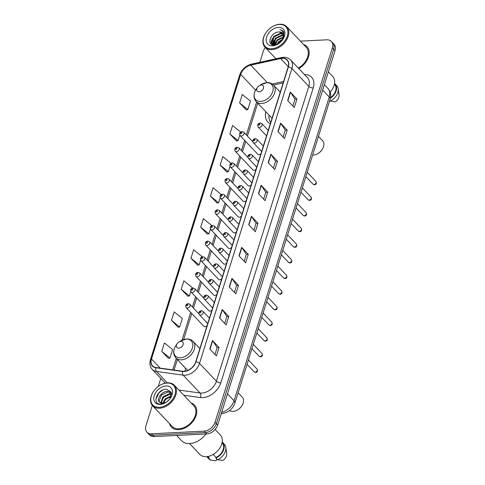 <?xml version="1.0" encoding="UTF-8"?>
<svg xmlns="http://www.w3.org/2000/svg" width="485" height="485" viewBox="0 0 485 485"><rect width="100%" height="100%" fill="white"/><g stroke="black" fill="none" stroke-linecap="round" stroke-linejoin="round"><path stroke-width="0.73" d="M185.494 368.127A17.599 12.161 -43.5 0 0 185.052 371.207M265.835 111.762A17.599 12.161 -43.5 0 0 267.878 122.123A17.599 12.161 -43.5 0 0 270.29 123.905M252.752 141.687L243.767 132.205A2.492 1.722 136.5 0 1 243.676 134.527A2.492 1.722 136.5 0 1 241.294 136.036A2.492 1.722 136.5 0 1 240.148 135.63L257.82 154.278A2.492 1.722 -43.5 0 0 258.966 154.679A2.492 1.722 -43.5 0 0 260.966 153.654M247.853 157.328L238.862 147.846A2.492 1.722 136.5 0 1 238.772 150.168A2.492 1.722 136.5 0 1 236.395 151.678A2.492 1.722 136.5 0 1 235.249 151.272L252.921 169.92A2.492 1.722 -43.5 0 0 254.061 170.32A2.492 1.722 -43.5 0 0 256.068 169.295M242.949 172.969L233.964 163.487A2.492 1.722 136.5 0 1 233.873 165.809A2.492 1.722 136.5 0 1 231.49 167.319A2.492 1.722 136.5 0 1 230.345 166.913L248.017 185.561A2.492 1.722 -43.5 0 0 249.163 185.961A2.492 1.722 -43.5 0 0 251.163 184.937M238.05 188.61L229.059 179.129A2.492 1.722 136.5 0 1 228.968 181.451A2.492 1.722 136.5 0 1 226.586 182.96A2.492 1.722 136.5 0 1 225.446 182.554L243.112 201.202A2.492 1.722 -43.5 0 0 244.258 201.608A2.492 1.722 -43.5 0 0 246.259 200.584M233.146 204.258L224.161 194.77A2.492 1.722 136.5 0 1 224.07 197.092A2.492 1.722 136.5 0 1 221.687 198.601A2.492 1.722 136.5 0 1 220.542 198.195L238.214 216.843A2.492 1.722 -43.5 0 0 239.36 217.25A2.492 1.722 -43.5 0 0 241.36 216.225M228.247 219.899L219.256 210.411A2.492 1.722 136.5 0 1 219.165 212.733A2.492 1.722 136.5 0 1 216.783 214.243A2.492 1.722 136.5 0 1 215.643 213.837L233.309 232.485A2.492 1.722 -43.5 0 0 234.455 232.891A2.492 1.722 -43.5 0 0 236.456 231.866M223.342 235.54L214.358 226.052A2.492 1.722 136.5 0 1 214.267 228.374A2.492 1.722 136.5 0 1 211.884 229.884A2.492 1.722 136.5 0 1 210.739 229.478L228.411 248.126A2.492 1.722 -43.5 0 0 229.557 248.532A2.492 1.722 -43.5 0 0 231.557 247.508M218.438 251.181L209.453 241.694A2.492 1.722 136.5 0 1 209.362 244.016A2.492 1.722 136.5 0 1 206.98 245.525A2.492 1.722 136.5 0 1 205.84 245.125L223.506 263.767A2.492 1.722 -43.5 0 0 224.652 264.173A2.492 1.722 -43.5 0 0 226.653 263.149M213.539 266.823L204.549 257.335A2.492 1.722 136.5 0 1 204.464 259.657A2.492 1.722 136.5 0 1 202.081 261.166A2.492 1.722 136.5 0 1 200.935 260.766L218.608 279.409A2.492 1.722 -43.5 0 0 219.747 279.815A2.492 1.722 -43.5 0 0 221.754 278.79M208.635 282.464L199.65 272.982A2.492 1.722 136.5 0 1 199.559 275.298A2.492 1.722 136.5 0 1 197.177 276.808A2.492 1.722 136.5 0 1 196.037 276.408L213.703 295.05A2.492 1.722 -43.5 0 0 214.849 295.456A2.492 1.722 -43.5 0 0 216.85 294.431M203.736 298.105L194.746 288.623A2.492 1.722 136.5 0 1 194.661 290.939A2.492 1.722 136.5 0 1 192.278 292.449A2.492 1.722 136.5 0 1 191.132 292.049L208.805 310.691A2.492 1.722 -43.5 0 0 209.944 311.097A2.492 1.722 -43.5 0 0 211.951 310.073M198.832 313.746L189.847 304.265A2.492 1.722 136.5 0 1 189.756 306.581A2.492 1.722 136.5 0 1 187.374 308.096A2.492 1.722 136.5 0 1 186.228 307.69L203.9 326.332A2.492 1.722 -43.5 0 0 205.046 326.738A2.492 1.722 -43.5 0 0 207.046 325.714M260.663 150.465A2.492 1.722 -43.5 0 0 260.293 150.447M255.759 166.106A2.492 1.722 -43.5 0 0 255.389 166.088M250.86 181.748A2.492 1.722 -43.5 0 0 250.49 181.729M245.956 197.389A2.492 1.722 -43.5 0 0 245.586 197.371M241.057 213.03A2.492 1.722 -43.5 0 0 240.687 213.012M236.153 228.671A2.492 1.722 -43.5 0 0 235.783 228.653M231.254 244.313A2.492 1.722 -43.5 0 0 230.878 244.294M226.349 259.954A2.492 1.722 -43.5 0 0 225.98 259.936M221.451 275.595A2.492 1.722 -43.5 0 0 221.075 275.577M216.546 291.236A2.492 1.722 -43.5 0 0 216.177 291.218M211.642 306.878A2.492 1.722 -43.5 0 0 211.272 306.859M206.743 322.519A2.492 1.722 -43.5 0 0 206.374 322.501M152.314 405.436L145.955 425.739A9.961 6.881 -43.5 0 0 146.949 432.177L149.592 434.966A9.961 6.881 -43.5 0 0 154.163 436.585L206.81 433.923A9.961 6.881 -43.5 0 0 217.686 425.036L335.014 50.658A9.961 6.881 -43.5 0 0 334.019 44.22L332.698 42.825A9.961 6.881 -43.5 0 1 333.692 49.264A9.961 6.881 -43.5 0 0 332.698 42.825L331.376 41.431A9.961 6.881 -43.5 0 0 326.799 39.812L300.415 41.146M146.949 432.177A9.961 6.881 -43.5 0 0 151.526 433.796L204.167 431.135A9.961 6.881 -43.5 0 0 215.043 422.253L216.365 423.647L333.692 49.264L216.365 423.647A9.961 6.881 -43.5 0 1 205.488 432.529A9.961 6.881 -43.5 0 0 216.365 423.647L217.686 425.036M151.526 433.796L152.848 435.19L205.488 432.529L152.848 435.19A9.961 6.881 -43.5 0 1 148.271 433.572A9.961 6.881 -43.5 0 0 152.848 435.19L154.163 436.585M169.495 423.587A15.938 11.009 -43.5 0 0 171.405 427.055A15.938 11.009 -43.5 0 0 178.729 429.643A15.938 11.009 -43.5 0 0 193.97 419.974A15.938 11.009 -43.5 0 0 194.546 405.127A15.938 11.009 -43.5 0 0 191.187 403.029A15.938 11.009 -43.5 0 1 194.546 405.127A15.938 11.009 -43.5 0 1 193.97 419.974A15.938 11.009 -43.5 0 1 178.729 429.643A15.938 11.009 -43.5 0 1 171.405 427.055A15.938 11.009 -43.5 0 1 169.495 423.587M282.197 58.358A10.628 7.342 136.5 0 1 287.078 60.079A10.628 7.342 136.5 0 1 288.138 66.948L195.728 361.822A10.628 7.342 136.5 0 1 182.645 371.243L155.958 367.533A10.628 7.342 136.5 0 1 152.557 365.866A10.628 7.342 136.5 0 1 151.496 359.003L240.687 74.399A10.628 7.342 136.5 0 1 250.727 65.135L280.633 58.57A10.628 7.342 136.5 0 1 282.197 58.358M282.27 58.133A10.894 7.524 -43.5 0 0 280.663 58.352L250.757 64.917A10.894 7.524 -43.5 0 0 240.469 74.411L151.278 359.015A10.894 7.524 -43.5 0 0 155.855 367.757L182.536 371.468A10.894 7.524 -43.5 0 0 195.952 361.816L288.357 66.936A10.894 7.524 -43.5 0 0 282.27 58.133M209.799 348.994L216.407 355.966L219.056 347.496L212.454 340.525L209.799 348.994M214.97 354.456L217.135 347.557L212.648 340.773A2.655 1.206 -162.6 0 0 212.454 340.525M217.122 347.593L219.056 347.496M219.529 317.942L226.137 324.908L228.793 316.438L222.185 309.466L219.529 317.942M224.707 323.398L226.871 316.499L222.385 309.715A2.655 1.206 -162.6 0 0 222.185 309.466M226.859 316.535L228.793 316.438M229.266 286.884L235.868 293.849L238.523 285.38L231.921 278.414L229.266 286.884M234.437 292.34L236.601 285.441L232.115 278.657A2.655 1.206 -162.6 0 0 231.921 278.414M236.589 285.477L238.523 285.38M238.996 255.825L245.604 262.797L248.259 254.322L241.651 247.356L238.996 255.825M244.173 261.282L246.331 254.382L241.845 247.599A2.655 1.206 -162.6 0 0 241.651 247.356M246.319 254.425L248.259 254.322M287.66 100.54L294.268 107.506L296.923 99.037L290.315 92.065L287.66 100.54M292.837 105.997L294.995 99.098L290.509 92.314A2.655 1.206 -162.6 0 0 290.315 92.065M294.983 99.134L296.923 99.037M277.929 131.593L284.531 138.564L287.187 130.095L280.585 123.123L277.929 131.593M283.101 137.055L285.265 130.156L280.779 123.366A2.655 1.206 -162.6 0 0 280.585 123.123M285.253 130.192L287.187 130.095M268.193 162.651L274.801 169.623L277.456 161.153L270.848 154.181L268.193 162.651M273.37 168.113L275.535 161.214L271.048 154.424A2.655 1.206 -162.6 0 0 270.848 154.181M275.522 161.25L277.456 161.153M258.463 193.709L265.071 200.681L267.72 192.212L261.118 185.24L258.463 193.709M263.64 199.171L265.798 192.272L261.312 185.482A2.655 1.206 -162.6 0 0 261.118 185.24M265.786 192.309L267.72 192.212M248.732 224.767L255.334 231.739L257.99 223.27L251.382 216.298L248.732 224.767M253.904 230.229L256.068 223.324L251.582 216.54A2.655 1.206 -162.6 0 0 251.382 216.298M256.056 223.367L257.99 223.27M298.815 68.603A15.938 11.009 -43.5 0 0 306.914 46.554A15.938 11.009 -43.5 0 0 303.555 44.456A15.938 11.009 -43.5 0 1 306.914 46.554A15.938 11.009 -43.5 0 1 298.815 68.603M215.043 422.253L332.37 47.869A9.961 6.881 -43.5 0 0 331.376 41.431M265.313 47.548A9.961 6.881 -43.5 0 0 263.276 51.355L259.851 62.286M160.784 378.409L158.274 386.424M191.775 288.417L192.084 287.435L183.882 280.839L181.226 289.309L187.859 296.189M171.496 320.367L179.692 326.963L182.348 318.493L174.151 311.897L171.496 320.367L178.128 327.248M161.766 351.425L169.962 358.021L172.618 349.552L164.415 342.95L161.766 351.425L168.398 358.306M221.184 194.564L213.079 187.665L210.429 196.134L217.062 203.021M230.993 163.281L222.815 156.606L220.16 165.076L226.792 171.963M240.669 132.09L232.545 125.548L229.89 134.018L236.522 140.905M239.626 102.965L247.823 109.561L250.478 101.092L242.282 94.49L239.626 102.965L246.259 109.846M201.578 257.129L201.815 256.377L193.618 249.781L190.963 258.25L197.595 265.131M211.381 225.846L211.551 225.319L203.348 218.723L200.693 227.192L207.325 234.079M200.693 227.192L208.896 233.794L210.399 228.993M208.896 233.794L207.234 234.091M210.429 196.134L218.626 202.736L220.202 197.71M218.626 202.736L216.965 203.039M220.16 165.076L228.362 171.678L230.005 166.428M228.362 171.678L226.701 171.981M229.89 134.018L238.093 140.62L239.808 135.145M238.093 140.62L236.431 140.923M247.823 109.561L246.168 109.865M190.963 258.25L199.159 264.846L200.596 260.275M199.159 264.846L197.504 265.149M181.226 289.309L189.429 295.905L190.787 291.564M189.429 295.905L187.768 296.208M179.692 326.963L178.037 327.266M169.962 358.021L168.301 358.324M271.721 48.749A14.277 9.864 -43.5 0 0 287.32 36.011A14.277 9.864 -43.5 0 0 279.336 24.468A14.277 9.864 -43.5 0 0 272.097 26.869A14.277 9.864 -43.5 0 0 265.992 32.659A14.277 9.864 -43.5 0 0 271.721 48.749M265.992 32.659L265.877 32.822A14.944 10.324 -43.5 0 0 265.01 47.233A14.944 10.324 -43.5 0 0 271.879 49.658A14.944 10.324 -43.5 0 0 286.168 40.601A14.944 10.324 -43.5 0 0 286.708 26.675A14.944 10.324 -43.5 0 0 279.839 24.25A14.944 10.324 -43.5 0 0 272.267 26.766L272.097 26.869M298.311 68.076A14.944 10.324 -43.5 0 0 306.193 47.239L286.708 26.675M330.152 92.144A14.114 9.748 -43.5 0 0 332.674 76.387L328.369 71.847M276.844 44.553L278.729 41.674L283.113 38.879M277.614 44.232L279.142 42.11L282.749 39.594A10.828 7.481 -43.5 0 0 278.414 27.402A10.828 7.481 -43.5 0 0 266.586 37.06A10.828 7.481 -43.5 0 0 272.643 45.814A10.828 7.481 -43.5 0 0 278.129 43.989A10.828 7.481 -43.5 0 0 282.761 39.6M274.704 45.056L277.08 39.934L283.652 36.757M275.147 45.002L277.493 40.364L283.586 37.224M273.322 44.844L273.152 44.281L275.425 38.188L282.07 35.017L283.616 35.205M273.631 44.966L275.838 38.624L282.482 35.453L283.664 35.557M274.019 45.075L272.327 44.141L271.503 42.541L273.776 36.448L280.421 33.271L283.21 34.005M273.255 45.008L272.327 44.141M272.54 44.347L271.915 42.971L274.189 36.884L280.833 33.707L283.343 34.277M282.591 39.843L283.877 32.246L283.04 31.01L279.827 29.518C283.325 30.937 284.507 33.774 283.379 38.036A7.505 5.183 -43.5 0 0 282.628 33.186A7.505 5.183 -43.5 0 0 279.178 31.968L282.713 33.277M283.379 38.036L282.979 39.206M279.178 31.968C270.515 31.616 265.986 45.96 274.377 45.075L277.505 44.281M330.509 97.637A9.961 6.881 -43.5 0 0 334.614 84.469L334.414 84.257M329.588 100.928L335.377 101.832A6.644 4.589 -43.5 0 0 339.045 94.963L338.184 88.858A10.628 7.342 -43.5 0 0 336.748 85.754L335.099 84.014A10.628 7.342 -43.5 0 0 334.547 83.511M329.855 101.207A10.628 7.342 -43.5 0 0 338.184 88.858M330.376 98.291A10.628 7.342 -43.5 0 0 335.099 84.014M279.827 29.518L283.094 31.064M271.012 43.953L271.473 40.764M272.637 44.875L272.661 44.493M272.667 44.45L273.128 42.504M274.522 45.069L274.777 44.25M270.806 43.741L272.218 38.618M272.424 44.802L272.455 44.274M272.461 44.232L273.873 40.358M274.261 45.081L275.522 42.104M276.747 44.59L277.171 43.844M312.631 155.036A9.3 6.426 -43.5 0 0 313.352 155.036A9.3 6.426 -43.5 0 0 318.063 153.472L318.487 153.212A7.639 5.274 -43.5 0 0 321.755 150.114L322.04 149.701A9.3 6.426 -43.5 0 0 322.574 140.735L318.469 136.406M318.063 153.472A9.3 6.426 -43.5 0 0 322.04 149.701M259.111 91.798A3.983 2.752 -43.5 0 0 263.464 88.24A3.983 2.752 -43.5 0 0 261.239 85.02A3.983 2.752 -43.5 0 0 259.214 85.687A3.983 2.752 -43.5 0 0 257.511 87.306A3.983 2.752 -43.5 0 0 259.111 91.798M269.066 115.169A15.775 10.9 -43.5 0 0 270.745 122.45M280.227 92.192L273.498 85.087A11.955 8.257 -43.5 0 1 273.067 96.224A11.955 8.257 -43.5 0 1 261.639 103.475A11.955 8.257 -43.5 0 1 256.147 101.535L271.976 118.237A11.955 8.257 -43.5 0 0 272.043 118.31M229.557 410.577A9.3 6.426 -43.5 0 0 233.012 411.401A9.3 6.426 -43.5 0 0 237.723 409.837L238.147 409.576A7.639 5.274 -43.5 0 0 241.415 406.478L241.7 406.066A9.3 6.426 -43.5 0 0 242.239 397.1L238.129 392.771M237.723 409.837A9.3 6.426 -43.5 0 0 241.7 406.066M178.771 348.157A3.983 2.752 -43.5 0 0 183.124 344.605A3.983 2.752 -43.5 0 0 180.899 341.385A3.983 2.752 -43.5 0 0 178.88 342.052A3.983 2.752 -43.5 0 0 177.171 343.671A3.983 2.752 -43.5 0 0 178.771 348.157M159.353 407.321A14.277 9.864 -43.5 0 0 174.952 394.584A14.277 9.864 -43.5 0 0 166.961 383.041A14.277 9.864 -43.5 0 0 159.729 385.442A14.277 9.864 -43.5 0 0 153.624 391.231A14.277 9.864 -43.5 0 0 159.353 407.321M153.624 391.231L153.509 391.395A14.944 10.324 -43.5 0 0 152.642 405.806A14.944 10.324 -43.5 0 0 159.51 408.231A14.944 10.324 -43.5 0 0 173.8 399.173A14.944 10.324 -43.5 0 0 174.333 385.248A14.944 10.324 -43.5 0 0 167.47 382.823A14.944 10.324 -43.5 0 0 159.898 385.339L159.729 385.442M152.642 405.806L172.133 426.37A14.944 10.324 -43.5 0 0 178.995 428.795A14.944 10.324 -43.5 0 0 193.285 419.731A14.944 10.324 -43.5 0 0 193.824 405.812L174.333 385.248M176.619 435.451L181.523 440.622A17.933 12.392 -43.5 0 0 189.756 443.532A17.933 12.392 -43.5 0 0 206.004 433.966M189.55 443.545L199.814 454.378A14.114 9.748 -43.5 0 0 206.301 456.67A14.114 9.748 -43.5 0 0 219.796 448.11A14.114 9.748 -43.5 0 0 220.305 434.96L215.122 429.492M166.276 402.235L169.538 399.294M162.73 403.308L165.1 398.919L171.272 395.845M163.378 403.247L165.627 399.47L171.09 396.481M160.723 402.993L163.002 396.706L169.72 393.608L171.478 393.881M161.153 403.138L163.53 397.257L170.247 394.166L171.484 394.293M171.357 392.917L167.622 391.395C161.948 391.068 156.267 398.967 159.213 401.919L159.359 402.083M165.925 402.459L161.954 403.666L159.316 402.035L162.808 403.302L166.228 402.265M159.65 402.356L159.08 401.059L161.432 395.045L168.149 391.953L171.375 392.995M170.089 398.603L171.144 392.207L166.585 389.206C157.013 388.728 151.538 404.484 160.608 404.053L165.676 402.605M166.046 385.975A10.828 7.481 -43.5 0 0 154.218 395.633A10.828 7.481 -43.5 0 0 160.274 404.387A10.828 7.481 -43.5 0 0 165.761 402.562A10.828 7.481 -43.5 0 0 170.393 398.173A10.828 7.481 -43.5 0 0 166.046 385.975M207.58 456.537L207.78 456.749A9.961 6.881 -43.5 0 0 209.174 457.767L207.944 456.47M206.828 456.627A10.628 7.342 -43.5 0 0 207.301 457.203L208.95 458.949A10.628 7.342 -43.5 0 0 210.629 460.126L216.152 460.75L216.71 458.962M210.629 460.126L208.98 458.386L209.174 457.767M207.301 457.203A10.628 7.342 -43.5 0 0 208.98 458.386M213.2 454.439L216.031 457.422A9.961 6.881 -43.5 0 0 222.245 443.041L222.039 442.829M216.031 457.422L215.837 458.04L217.486 459.78L223.003 460.404A6.644 4.589 -43.5 0 0 226.677 453.536L225.816 447.431A10.628 7.342 -43.5 0 0 224.379 444.327L222.724 442.587A10.628 7.342 -43.5 0 0 222.178 442.084M217.486 459.78A10.628 7.342 -43.5 0 0 225.816 447.431M215.837 458.04A10.628 7.342 -43.5 0 0 222.724 442.587M155.861 399.125L158.922 392.911L162.845 389.982M221.669 412.341A13.283 9.179 -43.5 0 0 234.049 400.798L329.254 97A13.283 9.179 -43.5 0 0 327.933 88.415C331.043 92.168 330.703 95.357 330.691 95.812L330.109 99.267L234.904 403.065A6.644 3.013 17.4 0 0 234.049 400.798L227.465 393.844M322.664 90.046L329.254 97A6.644 3.013 17.4 0 1 330.109 99.267M335.014 50.658L332.37 47.869M206.81 433.923L204.167 431.135M304.422 74.52A16.605 11.47 136.5 0 1 313.219 87.961L220.814 382.835A3.322 1.51 17.4 0 1 216.419 381.228L308.83 86.354A13.283 9.179 -43.5 0 0 307.502 77.77L290.594 59.928A13.283 9.179 136.5 0 1 291.915 68.512A3.322 1.51 -162.6 0 0 288.357 66.936M220.814 382.835A16.605 11.47 136.5 0 1 202.681 397.645A16.605 11.47 136.5 0 1 200.366 397.548L183.815 395.251M182.536 371.468A3.322 2.104 97.9 0 0 183.154 375.16L200.062 393.002A13.283 9.179 -43.5 0 0 201.912 393.08A13.283 9.179 -43.5 0 0 216.419 381.228L199.511 363.386A13.283 9.179 136.5 0 1 183.154 375.16L156.467 371.449A13.283 9.179 136.5 0 1 152.217 369.37L165.252 383.126M290.594 59.928C288.739 58.042 286.356 57.163 283.44 57.279L281.427 57.551A3.322 1.576 77.6 0 0 280.663 58.352M281.427 57.551L251.521 64.117C245.731 65.736 241.779 69.379 239.651 75.054A3.322 1.51 17.4 0 1 240.469 74.411M151.278 359.015A3.322 1.51 -162.6 0 0 150.465 359.652C149.325 363.52 149.913 366.757 152.217 369.37M155.855 367.757A3.322 2.104 97.9 0 0 156.467 371.449L167.258 382.835M251.521 64.117A3.322 1.576 77.6 0 0 250.757 64.917M195.952 361.816A3.322 1.51 17.4 0 1 199.511 363.386L291.915 68.512L308.83 86.354A3.322 1.51 17.4 0 0 313.219 87.961M178.898 390.061L200.062 393.002A3.322 2.104 -82.1 0 1 200.366 397.548M151.496 359.003L160.135 368.115M280.633 58.57L288.242 66.603M250.727 65.135L267.314 82.644M283.579 81.504L272.206 84.002M240.687 74.399L255.619 90.161M256.632 102.05L246.338 134.915M244.628 140.359L241.433 150.556M239.729 156L236.528 166.197M234.825 171.641L231.63 181.839M229.926 187.283L226.725 197.48M225.022 202.924L221.827 213.121M220.123 218.565L216.922 228.768M215.219 234.206L212.024 244.41M210.314 249.848L207.119 260.051M205.416 265.489L202.221 275.692M200.511 281.13L197.316 291.333M195.613 296.771L192.418 306.975M190.708 312.413L181.99 340.24M176.291 358.415L172.708 369.861M248.932 224.985L251.582 216.54M258.669 193.927L261.312 185.482M268.399 162.869L271.048 154.424M278.135 131.811L280.779 123.366M287.866 100.753L290.509 92.314M239.202 256.044L241.845 247.599M229.472 287.096L232.115 278.657M219.735 318.154L222.385 309.715M210.005 349.212L212.648 340.773M256.147 101.535C253.261 97.952 253.315 93.787 256.316 89.04A10.979 7.59 -43.5 0 0 260.73 101.413A10.979 7.59 -43.5 0 0 272.722 91.623A10.979 7.59 -43.5 0 0 266.58 82.741A10.979 7.59 -43.5 0 0 261.015 84.59L266.956 82.656C269.624 82.547 271.8 83.359 273.498 85.087M180.39 357.778A10.979 7.59 -43.5 0 0 192.381 347.987A10.979 7.59 -43.5 0 0 186.24 339.106A10.979 7.59 -43.5 0 0 180.675 340.955L186.616 339.021C189.283 338.912 191.46 339.724 193.157 341.452A11.955 8.257 -43.5 0 1 192.727 352.589A11.955 8.257 -43.5 0 1 181.299 359.84A11.955 8.257 -43.5 0 1 175.806 357.9C172.921 354.317 172.975 350.152 175.976 345.405A10.979 7.59 -43.5 0 0 180.39 357.778M315.923 181.445C316.753 183.421 316.268 184.524 314.474 184.755L313.031 184.185A1.995 1.376 -43.5 0 0 313.947 184.512A1.995 1.376 -43.5 0 0 315.856 183.3A1.995 1.376 -43.5 0 0 315.923 181.445L307.229 172.272M259.317 127.428A2.492 1.722 136.5 0 1 258.172 127.022C257.183 124.918 257.826 123.56 260.118 122.947L261.791 123.596A2.492 1.722 136.5 0 1 261.7 125.918A2.492 1.722 136.5 0 1 259.317 127.428M259.378 123.736A0.831 0.576 -43.5 0 0 258.935 125.142A0.831 0.576 -43.5 0 0 259.378 123.736M311.024 197.086C311.849 199.062 311.37 200.166 309.575 200.396L308.133 199.826A1.995 1.376 -43.5 0 0 309.048 200.153A1.995 1.376 -43.5 0 0 310.952 198.941A1.995 1.376 -43.5 0 0 311.024 197.086L302.331 187.913M254.419 143.069A2.492 1.722 136.5 0 1 253.273 142.663C252.279 140.559 252.927 139.201 255.219 138.589L256.886 139.237A2.492 1.722 136.5 0 1 256.795 141.559A2.492 1.722 136.5 0 1 254.419 143.069M254.473 139.377A0.831 0.576 -43.5 0 0 254.031 140.789A0.831 0.576 -43.5 0 0 254.473 139.377M306.12 212.727C306.95 214.703 306.465 215.807 304.671 216.037L303.228 215.467A1.995 1.376 -43.5 0 0 304.143 215.795A1.995 1.376 -43.5 0 0 306.047 214.582A1.995 1.376 -43.5 0 0 306.12 212.727L297.426 203.554M249.514 158.71A2.492 1.722 136.5 0 1 248.368 158.304C247.374 156.2 248.023 154.842 250.315 154.23L251.988 154.879A2.492 1.722 136.5 0 1 251.897 157.201A2.492 1.722 136.5 0 1 249.514 158.71M249.575 155.018A0.831 0.576 -43.5 0 0 249.132 156.431A0.831 0.576 -43.5 0 0 249.575 155.018M301.221 228.368C302.046 230.345 301.567 231.448 299.766 231.678L298.33 231.109A1.995 1.376 -43.5 0 0 299.245 231.436A1.995 1.376 -43.5 0 0 301.149 230.223A1.995 1.376 -43.5 0 0 301.221 228.368L292.528 219.196M244.616 174.351A2.492 1.722 136.5 0 1 243.47 173.951C242.476 171.842 243.124 170.484 245.416 169.871L247.083 170.52A2.492 1.722 136.5 0 1 246.992 172.842A2.492 1.722 136.5 0 1 244.616 174.351M244.67 170.659A0.831 0.576 -43.5 0 0 244.228 172.072A0.831 0.576 -43.5 0 0 244.67 170.659M296.317 244.01C297.147 245.986 296.662 247.089 294.868 247.326L293.425 246.75A1.995 1.376 -43.5 0 0 294.34 247.077A1.995 1.376 -43.5 0 0 296.244 245.871A1.995 1.376 -43.5 0 0 296.317 244.01L287.623 234.837M239.711 189.993A2.492 1.722 136.5 0 1 238.565 189.593C237.571 187.483 238.22 186.125 240.512 185.512L242.185 186.161A2.492 1.722 136.5 0 1 242.094 188.483A2.492 1.722 136.5 0 1 239.711 189.993M239.772 186.301A0.831 0.576 -43.5 0 0 239.329 187.713A0.831 0.576 -43.5 0 0 239.772 186.301M291.418 259.651C292.243 261.627 291.758 262.737 289.963 262.967L288.526 262.397A1.995 1.376 -43.5 0 0 289.442 262.718A1.995 1.376 -43.5 0 0 291.346 261.512A1.995 1.376 -43.5 0 0 291.418 259.651L282.725 250.478M234.807 205.634A2.492 1.722 136.5 0 1 233.667 205.234C232.673 203.124 233.321 201.766 235.613 201.154L237.28 201.808A2.492 1.722 136.5 0 1 237.189 204.124A2.492 1.722 136.5 0 1 234.807 205.634M234.867 201.942A0.831 0.576 -43.5 0 0 234.425 203.354A0.831 0.576 -43.5 0 0 234.867 201.942M286.514 275.292C287.344 277.274 286.859 278.378 285.065 278.608L283.622 278.038A1.995 1.376 -43.5 0 0 284.537 278.36A1.995 1.376 -43.5 0 0 286.441 277.153A1.995 1.376 -43.5 0 0 286.514 275.292L277.82 266.119M229.908 221.275A2.492 1.722 136.5 0 1 228.762 220.875C227.768 218.765 228.417 217.407 230.708 216.795L232.382 217.45A2.492 1.722 136.5 0 1 232.291 219.766A2.492 1.722 136.5 0 1 229.908 221.275M229.969 217.583A0.831 0.576 -43.5 0 0 229.526 218.996A0.831 0.576 -43.5 0 0 229.969 217.583M281.615 290.939C282.44 292.916 281.955 294.019 280.16 294.25L278.717 293.68A1.995 1.376 -43.5 0 0 279.633 294.001A1.995 1.376 -43.5 0 0 281.542 292.794A1.995 1.376 -43.5 0 0 281.615 290.939L272.916 281.761M225.004 236.922A2.492 1.722 136.5 0 1 223.864 236.516C222.87 234.407 223.518 233.049 225.81 232.436L227.477 233.091A2.492 1.722 136.5 0 1 227.386 235.407A2.492 1.722 136.5 0 1 225.004 236.922M225.064 233.224A0.831 0.576 -43.5 0 0 224.622 234.637A0.831 0.576 -43.5 0 0 225.064 233.224M276.711 306.581C277.541 308.557 277.056 309.66 275.262 309.891L273.819 309.321A1.995 1.376 -43.5 0 0 274.734 309.642A1.995 1.376 -43.5 0 0 276.638 308.436A1.995 1.376 -43.5 0 0 276.711 306.581L268.017 297.402M220.105 252.564A2.492 1.722 136.5 0 1 218.959 252.158C217.965 250.048 218.614 248.69 220.905 248.077L222.573 248.732A2.492 1.722 136.5 0 1 222.488 251.048A2.492 1.722 136.5 0 1 220.105 252.564M220.166 248.866A0.831 0.576 -43.5 0 0 219.723 250.278A0.831 0.576 -43.5 0 0 220.166 248.866M271.806 322.222C272.637 324.198 272.152 325.302 270.357 325.532L268.914 324.962A1.995 1.376 -43.5 0 0 269.83 325.283A1.995 1.376 -43.5 0 0 271.739 324.077A1.995 1.376 -43.5 0 0 271.806 322.222L263.112 313.043M215.201 268.205A2.492 1.722 136.5 0 1 214.061 267.799C213.067 265.689 213.715 264.331 216.001 263.719L217.674 264.373A2.492 1.722 136.5 0 1 217.583 266.695A2.492 1.722 136.5 0 1 215.201 268.205M215.261 264.507A0.831 0.576 -43.5 0 0 214.819 265.919A0.831 0.576 -43.5 0 0 215.261 264.507M266.908 337.863C267.738 339.839 267.253 340.943 265.459 341.173L264.016 340.603A1.995 1.376 -43.5 0 0 264.931 340.925A1.995 1.376 -43.5 0 0 266.835 339.718A1.995 1.376 -43.5 0 0 266.908 337.863L258.214 328.684M210.302 283.846A2.492 1.722 136.5 0 1 209.156 283.44C208.162 281.33 208.811 279.972 211.102 279.36L212.769 280.015A2.492 1.722 136.5 0 1 212.685 282.337A2.492 1.722 136.5 0 1 210.302 283.846M210.357 280.148A0.831 0.576 -43.5 0 0 209.92 281.561A0.831 0.576 -43.5 0 0 210.357 280.148M262.003 353.504C262.834 355.481 262.349 356.584 260.554 356.814L259.111 356.245A1.995 1.376 -43.5 0 0 260.027 356.566A1.995 1.376 -43.5 0 0 261.936 355.359A1.995 1.376 -43.5 0 0 262.003 353.504L253.309 344.332M205.397 299.487A2.492 1.722 136.5 0 1 204.252 299.081C203.263 296.972 203.906 295.614 206.198 295.007L207.871 295.656A2.492 1.722 136.5 0 1 207.78 297.978A2.492 1.722 136.5 0 1 205.397 299.487M205.458 295.789A0.831 0.576 -43.5 0 0 205.016 297.202A0.831 0.576 -43.5 0 0 205.458 295.789M257.105 369.146C257.929 371.122 257.45 372.225 255.656 372.456L254.213 371.886A1.995 1.376 -43.5 0 0 255.128 372.207A1.995 1.376 -43.5 0 0 257.032 371.001A1.995 1.376 -43.5 0 0 257.105 369.146L248.411 359.973M200.499 315.129A2.492 1.722 136.5 0 1 199.353 314.723C198.359 312.619 199.008 311.255 201.299 310.649L202.966 311.297A2.492 1.722 136.5 0 1 202.875 313.619A2.492 1.722 136.5 0 1 200.499 315.129M200.554 311.431A0.831 0.576 -43.5 0 0 200.111 312.843A0.831 0.576 -43.5 0 0 200.554 311.431M240.912 133.751A0.831 0.576 -43.5 0 0 241.354 132.338A0.831 0.576 -43.5 0 0 240.912 133.751M236.007 149.392A0.831 0.576 -43.5 0 0 236.45 147.98A0.831 0.576 -43.5 0 0 236.007 149.392M231.109 165.033A0.831 0.576 -43.5 0 0 231.551 163.621A0.831 0.576 -43.5 0 0 231.109 165.033M226.204 180.675A0.831 0.576 -43.5 0 0 226.647 179.268A0.831 0.576 -43.5 0 0 226.204 180.675M221.305 196.316A0.831 0.576 -43.5 0 0 221.748 194.909A0.831 0.576 -43.5 0 0 221.305 196.316M216.401 211.963A0.831 0.576 -43.5 0 0 216.843 210.551A0.831 0.576 -43.5 0 0 216.401 211.963M211.502 227.604A0.831 0.576 -43.5 0 0 211.945 226.192A0.831 0.576 -43.5 0 0 211.502 227.604M206.598 243.246A0.831 0.576 -43.5 0 0 207.04 241.833A0.831 0.576 -43.5 0 0 206.598 243.246M201.699 258.887A0.831 0.576 -43.5 0 0 202.142 257.474A0.831 0.576 -43.5 0 0 201.699 258.887M196.795 274.528A0.831 0.576 -43.5 0 0 197.237 273.116A0.831 0.576 -43.5 0 0 196.795 274.528M191.89 290.169A0.831 0.576 -43.5 0 0 192.333 288.757A0.831 0.576 -43.5 0 0 191.89 290.169M186.992 305.811A0.831 0.576 -43.5 0 0 187.434 304.398A0.831 0.576 -43.5 0 0 186.992 305.811M234.904 403.065C232.533 409.279 228.114 412.808 221.651 413.632L221.257 413.644M327.933 88.415L324.356 84.651M239.651 75.054L150.465 359.652M257.693 103.166L247.392 136.03M245.689 141.475L242.488 151.672M240.784 157.116L237.589 167.313M235.886 172.757L232.685 182.954M230.981 188.398L227.786 198.595M226.083 204.039L222.882 214.237M221.178 219.681L217.983 229.884M216.274 235.322L213.079 245.525M211.375 250.963L208.18 261.166M206.471 266.604L203.276 276.808M201.572 282.246L198.377 292.449M196.667 297.887L193.473 308.09M191.769 313.528L183.597 339.591M177.352 359.53L174.054 370.049M283.137 82.911L273.455 85.039M275.935 58.758L265.01 47.233M257.511 87.306L256.316 89.04M259.214 85.687L261.015 84.59M199.887 348.557L193.157 341.452M187.695 370.449L175.806 357.9M177.171 343.671L175.976 345.405M178.88 342.052L180.675 340.955M313.031 184.185L305.865 176.625M266.544 135.855L258.172 127.022M268.247 130.416L261.791 123.596M308.133 199.826L300.967 192.266M261.645 151.496L253.273 142.663M263.349 146.058L256.886 139.237M303.228 215.467L296.062 207.907M256.741 167.137L248.368 158.304M258.444 161.699L251.988 154.879M298.33 231.109L291.164 223.549M251.842 182.778L243.47 173.951M253.546 177.34L247.083 170.52M293.425 246.75L286.259 239.19M246.938 198.426L238.565 189.593M248.641 192.981L242.185 186.161M288.526 262.397L281.361 254.831M242.033 214.067L233.667 205.234M243.743 208.623L237.28 201.808M283.622 278.038L276.456 270.472M237.135 229.708L228.762 220.875M238.838 224.264L232.382 217.45M278.717 293.68L271.551 286.114M232.23 245.349L223.864 236.516M233.94 239.905L227.477 233.091M273.819 309.321L266.653 301.755M227.332 260.991L218.959 252.158M229.035 255.546L222.573 248.732M268.914 324.962L261.748 317.396M222.427 276.632L214.061 267.799M224.137 271.188L217.674 264.373M264.016 340.603L256.85 333.043M217.529 292.273L209.156 283.44M219.232 286.829L212.769 280.015M259.111 356.245L251.945 348.685M212.624 307.914L204.252 299.081M214.328 302.47L207.871 295.656M254.213 371.886L247.047 364.326M207.725 323.556L199.353 314.723M209.429 318.111L202.966 311.297M243.767 132.205L242.094 131.556C239.754 132.132 239.105 133.496 240.148 135.63M238.862 147.846L237.195 147.197C234.855 147.773 234.206 149.137 235.249 151.272M233.964 163.487L232.291 162.839C229.951 163.421 229.302 164.779 230.345 166.913M229.059 179.129L227.392 178.48C225.052 179.062 224.403 180.42 225.446 182.554M224.161 194.77L222.488 194.121C220.148 194.703 219.499 196.061 220.542 198.195M219.256 210.411L217.589 209.762C215.243 210.344 214.6 211.702 215.643 213.837M214.358 226.052L212.685 225.404C210.344 225.986 209.696 227.344 210.739 229.478M209.453 241.694L207.78 241.045C205.44 241.627 204.791 242.985 205.84 245.125M204.549 257.335L202.882 256.686C200.541 257.268 199.893 258.626 200.935 260.766M199.65 272.982L197.977 272.327C195.637 272.909 194.988 274.267 196.037 276.408M194.746 288.623L193.078 287.969C190.738 288.551 190.09 289.909 191.132 292.049M189.847 304.265L188.174 303.61C185.834 304.192 185.185 305.55 186.228 307.69"/></g></svg>
